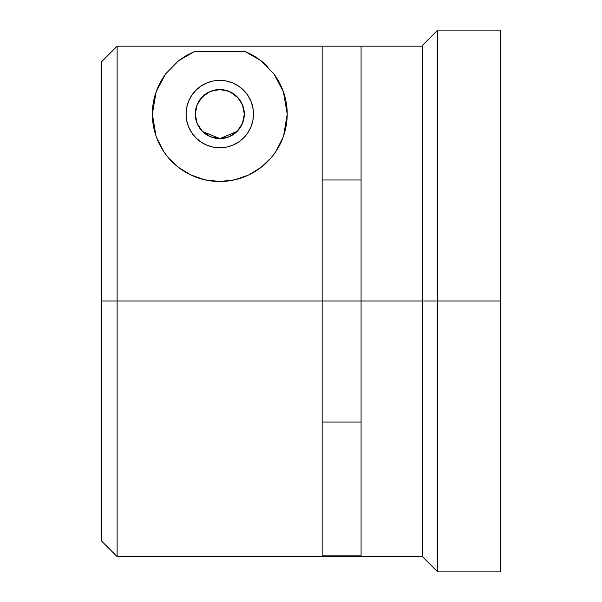 <?xml version="1.0" encoding="UTF-8"?>
<svg xmlns="http://www.w3.org/2000/svg" width="602" height="602" viewBox="0 0 602 602"><rect width="100%" height="100%" fill="white"/><g stroke="black" fill="none" stroke-linecap="round" stroke-linejoin="round"><path stroke-width="0.9" d="M212.092 90.789L208.412 92.347L200.955 98.367L196.711 105.779C195.522 109.963 195.04 112.725 195.266 114.071A24.516 24.516 0 0 1 219.783 89.555A24.516 24.516 0 0 1 244.299 114.071C244.532 112.732 244.051 109.963 242.847 105.756L238.603 98.359L230.25 91.903M219.783 89.555L210.399 91.421L202.445 96.734L197.132 104.688L195.266 114.071L197.132 123.455L202.445 131.409L210.399 136.722L219.783 138.588L229.166 136.722L237.12 131.409L242.433 123.455L244.299 114.071L242.433 104.688L237.12 96.734L229.166 91.421L219.783 89.555L213.055 90.496M186.071 114.071A33.712 33.712 0 0 1 219.783 80.359A33.712 33.712 0 0 1 253.495 114.071L252.848 120.648L250.929 126.977L247.813 132.801L243.622 137.911L238.512 142.102L232.688 145.217L226.36 147.136L219.783 147.783L213.206 147.136L206.885 145.217L201.053 142.102L195.943 137.911L191.752 132.801L188.637 126.977L186.718 120.648L186.071 114.071L186.718 107.495L188.637 101.174L191.752 95.342L195.943 90.232L201.053 86.041L206.885 82.925L213.206 81.007L219.783 80.359L226.36 81.007L232.688 82.925L238.512 86.041L243.622 90.232L247.813 95.342L250.929 101.174L252.848 107.495L253.495 114.071A33.712 33.712 0 0 1 219.783 147.783A33.712 33.712 0 0 1 186.071 114.071M255.015 56.58L245.262 51.644L194.311 51.644L184.114 56.851M177.635 61.449L176.258 62.578M152.569 119.392L154.714 131.733M156.52 137.391L163.721 151.531L166.92 155.918M170.441 160.019L174.896 164.384M180.276 168.71L187.154 173.075M192.249 175.618L201.64 179.012M205.681 180.006L219.911 181.495L204.876 179.825L190.759 174.926L178.41 167.311L168.402 157.732C162.803 151.094 158.65 143.773 155.941 135.759L152.359 114.071C152.359 99.623 156.776 86.244 165.618 73.918L178.613 60.682L194.311 51.644L245.262 51.644L253.397 55.625L260.877 60.614L273.872 73.813L283.376 91.67L287.207 114.049M224.764 181.315L234.065 179.968M238.573 178.824L247.542 175.521M253.111 172.684L259.364 168.658M264.857 164.218L269.275 159.861M272.789 155.745L275.844 151.531L283.083 137.301M284.934 131.424L286.973 119.73M263.405 62.661L261.885 61.404M274.03 74.031A67.424 67.424 0 0 0 273.872 73.813C282.759 86.161 287.207 99.578 287.207 114.071A67.424 67.424 0 0 0 287.207 113.996M268.123 67.07A67.424 67.424 0 0 0 260.877 60.614L273.872 73.813M257.822 58.402A67.424 67.424 0 0 0 245.262 51.644L260.877 60.614M361.072 555.834L361.072 46.166L361.072 301L322.145 301L322.145 555.834L361.072 555.834L322.145 555.834L322.145 301L117.112 301L117.112 556.579L117.112 301L322.145 301L322.145 46.166L322.145 301L361.072 301L361.072 555.834M361.072 422.032L322.145 422.032L361.072 422.032M422.363 46.166L117.112 46.166L101.791 61.539L117.112 46.166L117.112 301L101.791 301L101.791 61.539L117.112 46.166L101.791 61.539L101.791 541.251L101.791 301L117.112 301L117.112 46.166L422.363 46.166L422.363 556.579L422.363 301L361.072 301L422.363 301L422.363 45.421L437.692 30.1L437.692 301L422.363 301L437.692 301L437.692 571.9L437.692 301L500.209 301L500.209 571.9L500.209 301L437.692 301L437.692 30.1L500.209 30.1L500.209 301L500.209 30.1M361.072 179.968L322.145 179.968L361.072 179.968M238.512 142.102L232.688 145.217M226.36 147.136L219.783 147.783M188.637 101.174L191.752 95.342M196.922 105.215L195.266 114.071L197.065 123.29M201.655 97.562L198.494 101.911M209.978 91.602L205.606 94.062M218.488 89.585L210.805 91.256M222.206 89.668L219.79 89.555M241.093 101.934L237.925 97.577M242.681 122.846L244.299 114.071L242.651 105.222M237.888 130.604L241.41 125.63M230.024 136.345L233.809 134.186M205.696 134.141L209.534 136.345M218.285 138.543L219.805 138.588L202.535 131.499M199.939 128.482L201.662 130.581M221.957 181.458A67.424 67.424 0 0 0 287.207 114.071L283.632 135.751C280.938 143.727 276.807 151.027 271.231 157.656L261.276 167.221L248.995 174.843L234.915 179.78L219.918 181.495C209.534 181.45 199.811 179.261 190.759 174.926C181.857 170.584 174.407 164.858 168.402 157.732C162.781 151.034 158.619 143.712 155.941 135.759L152.359 114.071L156.159 91.76L165.618 73.918L178.613 60.682L186.138 55.64L194.311 51.644M287.207 114.071L283.632 135.751C280.961 143.675 276.822 150.974 271.231 157.656C265.264 164.76 257.852 170.486 248.995 174.843C239.972 179.193 230.28 181.405 219.918 181.495A67.424 67.424 0 0 1 205.056 179.87M152.359 114.109A67.424 67.424 0 0 0 155.941 135.751M155.993 135.901A67.424 67.424 0 0 0 168.402 157.732M168.658 158.033A67.424 67.424 0 0 0 178.403 167.303M178.621 167.469A67.424 67.424 0 0 0 190.751 174.926M190.962 175.024A67.424 67.424 0 0 0 204.876 179.825M237.203 131.326L242.373 123.613M242.508 123.29L244.299 114.071A24.516 24.516 0 0 1 219.783 138.588A24.516 24.516 0 0 1 195.266 114.071M219.828 138.588L237.03 131.499M197.2 123.613L202.362 131.326M500.209 571.9L437.692 571.9L422.363 556.579L117.112 556.579L101.791 541.251"/></g></svg>
